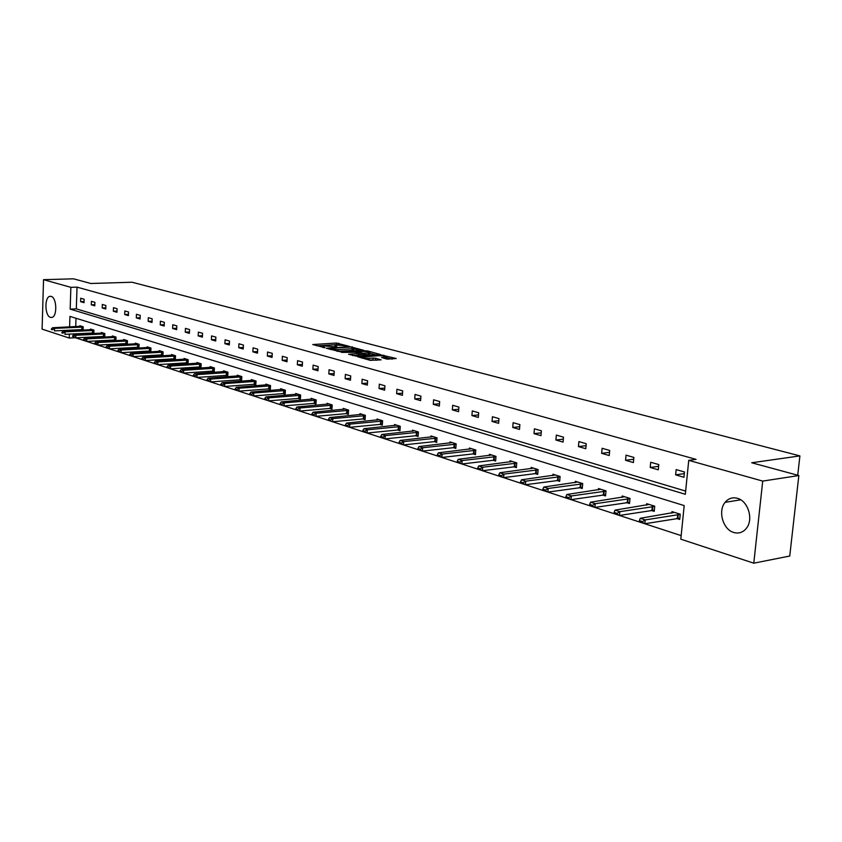 <?xml version="1.0" encoding="UTF-8"?>
<svg xmlns="http://www.w3.org/2000/svg" width="842" height="842" viewBox="0 0 842 842"><rect width="100%" height="100%" fill="white"/><g stroke="black" fill="none" stroke-linecap="round" stroke-linejoin="round"><path stroke-width="1.26" d="M348.83 346.209L336.39 343.031L312.761 344.546L324.917 347.714L322.97 346.325L324.823 345.999L336.937 346.957L334.958 345.567L338.673 345.146L348.83 346.209M733.75 532.481C722.973 529.607 717.679 510.957 725.12 502.337C728.435 498.39 732.519 497.043 737.382 498.296C747.875 500.822 753.611 518.851 746.728 527.85C743.297 532.365 738.971 533.912 733.75 532.481M50.509 317.392C44.805 316.139 44.247 297.079 49.899 296.342L51.13 296.384C56.835 297.5 57.477 316.645 51.836 317.445L50.509 317.392M387.11 359.145L396.224 358.503L381.542 355.04L357.618 356.724L370.175 360.334L381.089 359.871L375.5 358.166L369.196 358.239C364.512 358.239 362.165 357.829 362.165 356.997L379.037 355.692C383.689 355.692 386.025 356.103 386.046 356.924L381.521 357.45L387.11 359.145M681.167 535.617L75.38 337.726L69.244 338.052L42.1 329.127L43.531 279.681L73.559 278.818L90.799 283.491L132.015 282.228L799.9 455.901L751.717 462.763L798.837 475.541L762.726 481.087L753.779 563.182L680.81 539.185L684.188 505.589L69.939 316.392L69.602 326.928M43.531 279.681L70.865 287.332L70.17 309.13L685.325 494.296L688.745 460.363L762.726 481.087M688.745 460.363L696.06 459.364L77.022 287.133L70.865 287.332M363.839 350.335L350.051 346.662L326.328 348.22L340.6 351.851L363.839 350.335M367.901 350.988L380.268 354.461L356.377 356.134L348.609 354.272L359.239 353.451L355.566 352.272L341.568 352.419L365.607 350.798L367.901 350.988L367.859 351.672M798.837 475.541L789.743 556.036L753.779 563.182M797.721 475.235L799.9 455.901M651.129 510.389L654.223 511.368L654.729 506.2L646.719 503.684L646.572 505.168M602.525 494.97L605.535 495.927L605.998 490.897L598.452 488.528L598.325 489.928M556.741 480.445L559.656 481.371L560.077 476.477L552.973 474.246L552.857 475.572M513.536 466.742L516.367 467.636L516.756 462.879L510.031 460.774L509.936 462.026M472.688 453.785L475.435 454.659L475.793 450.017L469.447 448.028L469.352 449.228M434.03 441.524L436.693 442.366L437.03 437.851L430.999 435.956L430.925 437.103M397.361 429.894L399.971 430.715L400.266 426.315L394.551 424.515L394.477 425.61M362.565 418.853L365.091 419.653L365.375 415.359L359.944 413.654L359.871 414.696M329.475 408.359L331.937 409.138L332.201 404.939L327.033 403.318L326.97 404.318M297.973 398.371L300.383 399.129L300.626 395.024L295.7 393.488L295.647 394.445M267.966 388.846L270.314 389.593L270.535 385.583L265.84 384.11L265.788 385.036M239.328 379.763L241.622 380.489L241.822 376.574L237.349 375.164L237.297 376.058M211.984 371.09L214.226 371.796L214.405 367.965L210.121 366.617L210.09 367.48M185.829 362.797L188.029 363.491L188.198 359.734L184.103 358.45L184.061 359.281M160.811 354.861L162.948 355.535L163.106 351.861L159.191 350.63L159.149 351.43M136.836 347.251L138.941 347.914L139.077 344.315L135.32 343.136L135.288 343.915M113.859 339.968L115.912 340.61L116.038 337.084L112.439 335.947L112.407 336.705M93.809 333.6L93.936 330.138L90.473 329.054L90.441 329.79M93.788 333.6L91.799 332.969M76.012 318.265L75.738 326.633M75.633 329.843L75.612 330.527M75.506 333.8L75.485 334.537M83.095 330.148L83.211 326.77L79.822 325.707L79.79 326.433M82.948 330.159L81.106 329.58M102.713 336.432L104.745 337.074L104.871 333.579L101.345 332.464L101.314 333.211M125.226 343.568L127.3 344.231L127.437 340.663L123.763 339.505L123.732 340.273M148.697 351.019L150.813 351.682L150.96 348.041L147.129 346.841L147.097 347.63M173.189 358.787L175.357 359.471L175.515 355.756L171.505 354.493L171.473 355.313M198.765 366.891L200.975 367.596L201.154 363.797L196.965 362.492L196.933 363.334M225.498 375.374L227.772 376.1L227.961 372.217L223.583 370.838L223.54 371.722M253.484 384.257L255.8 384.994L256.01 381.026L251.432 379.584L251.379 380.5M282.796 393.551L285.175 394.309L285.396 390.246L280.597 388.741L280.544 389.688M313.529 403.297L315.971 404.076L316.213 399.929L311.172 398.34L311.119 399.329M345.809 413.538L348.314 414.338L348.577 410.086L343.283 408.423L343.22 409.444M379.742 424.305L382.31 425.115L382.594 420.758L377.027 419.011L376.953 420.084M415.453 435.63L418.095 436.472L418.4 432.009L412.538 430.167L412.464 431.283M453.101 447.576L455.806 448.428L456.153 443.85L449.965 441.913L449.881 443.081M492.833 460.174L495.622 461.058L495.991 456.364L489.455 454.312L489.36 455.533M534.828 473.499L537.701 474.404L538.101 469.583L531.197 467.415L531.091 468.71M579.296 487.602L582.254 488.539L582.696 483.582L575.381 481.287L575.254 482.645M626.459 502.558L629.511 503.527L629.995 498.432L622.227 495.991L622.091 497.433M676.568 518.462L679.715 519.451L680.241 514.209L671.979 511.61L671.832 513.146M69.497 330.148L69.476 330.832M69.37 334.106L69.244 338.052M77.022 287.133L76.317 308.877L685.651 491.086M76.317 308.877L70.17 309.13M683.946 477.277L675.631 474.856L676.158 469.583L684.483 471.983L683.946 477.277M658.276 469.804L650.213 467.457L650.719 462.269L658.781 464.584L658.276 469.804M633.384 462.563L625.564 460.29L626.048 455.164L633.868 457.417L633.384 462.563M609.24 455.533L601.651 453.333L602.114 448.281L609.703 450.459L609.24 455.533M585.811 448.723L578.443 446.576L578.886 441.597L586.253 443.713L585.811 448.723M563.056 442.092L555.909 440.019L556.33 435.103L563.487 437.166L563.056 442.092M540.964 435.661L534.007 433.641L534.417 428.799L541.364 430.799L540.964 435.661M519.482 429.42L512.736 427.452L513.115 422.673L519.882 424.621L519.482 429.42M498.611 423.337L492.044 421.432L492.412 416.716L498.99 418.6L498.611 423.337M478.309 417.432L471.92 415.569L472.278 410.917L478.666 412.759L478.309 417.432M458.553 411.685L452.343 409.875L452.68 405.276L458.901 407.075L458.553 411.685M439.335 406.086L433.283 404.328L433.609 399.792L439.661 401.539L439.335 406.086M420.621 400.645L414.727 398.929L415.043 394.445L420.937 396.15L420.621 400.645M402.392 395.34L396.645 393.667L396.95 389.246L402.697 390.898L402.392 395.34M384.636 390.172L379.037 388.541L379.321 384.173L384.92 385.783L384.636 390.172M367.322 385.131L361.871 383.542L362.144 379.226L367.607 380.805L367.322 385.131M350.451 380.226L345.136 378.679L345.399 374.406L350.725 375.942L350.451 380.226M334 375.437L328.812 373.922L329.064 369.712L334.253 371.206L334 375.437M317.939 370.764L312.877 369.291L313.119 365.123L318.192 366.575L317.939 370.764M302.278 366.207L297.331 364.765L297.573 360.65L302.51 362.071L302.278 366.207M286.985 361.755L282.165 360.344L282.386 356.282L287.217 357.671L286.985 361.755M272.05 357.408L267.346 356.04L267.556 352.009L272.271 353.366L272.05 357.408M257.473 353.166L252.874 351.819L253.074 347.841L257.684 349.167L257.473 353.166M243.222 349.02L238.728 347.704L238.928 343.768L243.422 345.073L243.222 349.02M229.308 344.967L224.909 343.683L225.098 339.789L229.498 341.063L229.308 344.967M215.699 341.01L211.395 339.758L211.584 335.905L215.878 337.137L215.699 341.01M202.385 337.137L198.186 335.905L198.365 332.106L202.564 333.306L202.385 337.137M189.376 333.348L185.272 332.148L185.44 328.38L189.545 329.569L189.376 333.348M176.652 329.643L172.631 328.475L172.789 324.738L176.809 325.896L176.652 329.643M164.201 326.022L160.264 324.875L160.412 321.181L164.348 322.318L164.201 326.022M152.013 322.475L148.16 321.349L148.308 317.697L152.16 318.802L152.013 322.475M140.077 319.002L136.309 317.897L136.446 314.287L140.225 315.371L140.077 319.002M128.394 315.603L124.7 314.529L124.837 310.94L128.531 312.003L128.394 315.603M116.954 312.266L113.344 311.214L113.47 307.677L117.091 308.719L116.954 312.266M105.755 309.003L102.208 307.972L102.335 304.467L105.871 305.488L105.755 309.003M94.767 305.814L91.294 304.804L91.42 301.331L94.893 302.331L94.767 305.814M84.011 302.678L80.611 301.689L80.727 298.247L84.126 299.226L84.011 302.678M80.611 301.689L84.053 301.562M91.294 304.804L94.809 304.667M102.208 307.972L105.797 307.835M113.344 311.214L116.996 311.066M124.7 314.529L128.447 314.361M136.309 317.897L140.13 317.729M148.16 321.349L152.065 321.17M160.264 324.875L164.253 324.675M172.631 328.475L176.715 328.264M185.272 332.148L189.439 331.927M198.186 335.905L202.459 335.674M211.395 339.758L215.762 339.505M224.909 343.683L229.382 343.42M238.728 347.704L243.306 347.43M252.874 351.819L257.557 351.535M267.346 356.04L272.145 355.724M282.165 360.344L287.08 360.018M297.331 364.765L302.383 364.418M312.877 369.291L318.055 368.912M328.812 373.922L334.116 373.522M345.136 378.679L350.577 378.247M361.871 383.542L367.459 383.099M379.037 388.541L384.773 388.067M396.645 393.667L402.539 393.161M414.727 398.929L420.779 398.382M433.283 404.328L439.503 403.75M452.343 409.875L458.743 409.254M471.92 415.569L478.498 414.917M492.044 421.432L498.822 420.726M512.736 427.452L519.703 426.694M534.007 433.641L541.196 432.841M555.909 440.019L563.309 439.145M578.443 446.576L586.085 445.65M601.651 453.333L609.534 452.333M625.564 460.29L633.7 459.216M650.213 467.457L658.612 466.31M675.631 474.856L684.314 473.614M339.621 345.104L336.295 344.641L316.887 345.841M360.102 350.577L353.903 348.914M337.032 351.314L352.061 350.377L352.156 348.746L353.935 348.441L350.051 346.662M330.885 349.64L329.706 348.409L350.03 347.125M330.917 349.041L338.242 349.63L352.156 348.746M352.061 350.377L353.861 349.598M369.891 353.187L375.974 354.808M352.756 355.598L359.145 354.945M368.47 352.893L369.922 352.64C369.901 351.84 367.596 351.44 363.028 351.44L357.376 352.145L363.091 353.251L368.47 352.893L368.364 354.545L369.849 353.882M368.364 354.545L359.187 354.314M385.52 358.724L385.962 358.166M368.743 359.944L369.196 358.239M376.816 360.229L369.091 359.923M392.225 359.145L386.004 357.482M81.506 326.243L52.52 327.738L54.53 328.391L83.2 327.064M52.362 329.348L51.362 329.022L52.351 329.769L54.53 328.391L54.456 330.885L83.116 329.538M52.351 329.769L51.351 329.443M52.52 327.738L51.362 329.022M92.167 329.59L63.024 331.148L65.076 331.811L93.925 330.432M62.887 332.779L61.866 332.443L62.876 333.2L65.076 331.811L64.992 334.337L93.83 332.927M62.876 333.2L61.855 332.864M63.024 331.148L61.866 332.443M103.05 333L73.749 334.621L75.833 335.295L104.861 333.874M73.622 336.274L72.58 335.937L73.612 336.705L75.833 335.295L75.759 337.842L104.776 336.39M73.612 336.705L72.57 336.358M73.749 334.621L72.58 335.937M114.165 336.495L84.695 338.168L86.821 338.863L116.028 337.379M84.589 339.852L83.526 339.505L84.579 340.284L86.821 338.863L86.737 341.431L115.933 339.915M84.579 340.284L83.516 339.936M84.695 338.168L83.526 339.505M125.5 340.052L95.872 341.799L98.04 342.505L127.426 340.957M95.788 343.494L94.704 343.147L95.778 343.936L98.04 342.505L97.956 345.094L127.331 343.525M95.778 343.936L94.683 343.578M95.872 341.799L94.704 343.147M137.078 343.683L107.281 345.494L109.502 346.22L139.067 344.61M107.218 347.22L106.113 346.862L107.208 347.662L109.502 346.22L109.407 348.841L138.962 347.209M107.208 347.662L106.092 347.304M107.281 345.494L106.113 346.862M148.897 347.399L118.933 349.272L121.206 350.009L150.95 348.346M118.901 351.03L117.764 350.661L118.89 351.472L121.206 350.009L121.101 352.661L150.844 350.967M118.89 351.472L117.754 351.103M118.933 349.272L117.764 350.661M160.98 351.188L130.847 353.135L133.162 353.882L163.095 352.156M130.836 354.914L129.679 354.545L130.815 355.366L133.162 353.882L133.057 356.566L162.98 354.798M130.815 355.366L129.657 354.987M130.847 353.135L129.679 354.545M173.315 355.061L143.014 357.082L145.382 357.85L175.504 356.05M143.035 358.892L141.845 358.503L143.014 359.345L145.382 357.85L145.277 360.555L175.389 358.724M143.014 359.345L141.835 358.955M143.014 357.082L141.845 358.503M185.924 359.018L155.454 361.113L157.875 361.902L188.176 360.029M155.496 362.955L154.286 362.555L155.486 363.407L157.875 361.902L157.77 364.639L188.061 362.734M155.486 363.407L154.275 363.018M155.454 361.113L154.286 362.555M198.807 363.06L168.179 365.239L170.652 366.038L201.143 364.102M168.253 367.112L167.011 366.702L168.232 367.565L170.652 366.038L170.537 368.807L201.017 366.828M168.232 367.565L166.99 367.165M168.179 365.239L167.011 366.702M211.984 367.196L181.177 369.459L183.714 370.28L214.394 368.259M181.293 371.354L180.02 370.943L181.272 371.827L183.714 370.28L183.598 373.069L214.257 371.017M181.272 371.827L179.999 371.406M181.177 369.459L180.02 370.943M225.456 371.427L194.491 373.774L197.081 374.606L227.94 372.511M194.628 375.7L193.334 375.279L194.607 376.174L197.081 374.606L196.954 377.437L227.803 375.3M194.607 376.174L193.313 375.753M194.491 373.774L193.334 375.279M239.233 375.753L208.1 378.184L210.763 379.047L241.812 376.869M208.279 380.152L206.953 379.721L208.248 380.626L210.763 379.047L210.626 381.9L241.665 379.689M208.248 380.626L206.921 380.195M208.1 378.184L206.953 379.721M253.337 380.184L222.035 382.7L224.761 383.584L255.989 381.321M222.246 384.699L220.888 384.257L222.225 385.183L224.761 383.584L224.614 386.478L255.842 384.173M222.225 385.183L220.867 384.741M222.035 382.7L220.888 384.257M267.767 384.71L236.307 387.331L239.086 388.225L270.514 385.878M236.549 389.362L235.16 388.909L236.518 389.846L239.086 388.225L238.939 391.151L270.356 388.762M236.518 389.846L235.129 389.393M236.307 387.331L235.16 388.909M282.533 389.351L250.916 392.067L253.768 392.982L285.385 390.541M251.19 394.13L249.769 393.667L251.169 394.624L253.768 392.982L253.61 395.94L285.217 393.456M251.169 394.624L249.748 394.161M250.916 392.067L249.769 393.667M297.668 394.098L265.883 396.919L268.798 397.866L300.605 395.319M266.198 399.024L264.735 398.55L266.167 399.518L268.798 397.866L268.64 400.855L300.436 398.277M266.167 399.518L264.714 399.045M265.883 396.919L264.735 398.55M313.161 398.961L281.217 401.887L284.207 402.855L316.203 400.213M281.575 404.034L280.081 403.55L281.544 404.539L284.207 402.855L284.038 405.886L316.024 403.202M281.544 404.539L280.049 404.044M281.217 401.887L280.081 403.55M329.033 403.95L296.931 406.981L299.994 407.981L332.18 405.234M297.331 409.17L295.805 408.665L297.3 409.675L299.994 407.981L299.826 411.043L331.99 408.254M297.3 409.675L295.774 409.18M296.931 406.981L295.805 408.665M345.304 409.054L313.045 412.212L316.192 413.222L348.556 410.37M313.498 414.432L311.919 413.917L313.466 414.948L316.192 413.222L316.003 416.327L348.367 413.433M313.466 414.948L311.887 414.432M313.045 412.212L311.919 413.917M361.986 414.296L329.569 417.569L332.8 418.611L365.354 415.643M330.064 419.832L328.454 419.305L330.032 420.358L332.8 418.611L332.601 421.747L365.154 418.737M330.032 420.358L328.422 419.832M329.569 417.569L328.454 419.305M379.089 419.663L346.525 423.063L349.84 424.136L382.573 421.053M347.072 425.368L345.42 424.831L347.041 425.905L349.84 424.136L349.64 427.315L382.373 424.179M347.041 425.905L349.64 427.315L345.388 425.368M346.525 423.063L345.42 424.831M396.635 425.168L363.923 428.704L367.322 429.809L400.245 426.589M364.523 431.062L362.828 430.504L364.491 431.599L367.322 429.809L367.112 433.02L400.034 429.767M364.491 431.599L367.112 433.02L363.712 431.914L362.786 431.041M363.923 428.704L362.828 430.504M414.643 430.82L381.784 434.493L385.278 435.63L418.39 432.283M382.436 436.893L380.7 436.324L382.405 437.44L385.278 435.63L385.057 438.882L418.158 435.493M382.405 437.44L385.057 438.882L380.658 436.872M381.784 434.493L380.7 436.324M433.125 436.63L400.129 440.44L403.718 441.608L437.009 438.124M400.845 442.892L399.055 442.313L400.803 443.439L403.718 441.608L403.486 444.902L436.766 441.376M400.803 443.439L403.486 444.902L399.013 442.86M400.129 440.44L399.055 442.313M452.112 442.587L418.979 446.555L422.663 447.744L456.132 444.123M419.748 449.049L417.906 448.449L419.705 449.607L422.663 447.744L422.421 451.091L455.88 447.418M419.705 449.607L422.421 451.091L418.737 449.891L417.874 449.007M418.979 446.555L417.906 448.449M471.615 448.712L438.345 452.828L442.134 454.059L475.772 450.291M439.187 455.385L437.293 454.764L439.145 455.954L442.134 454.059L441.882 457.448L475.519 453.627M439.145 455.954L441.882 457.448L437.251 455.333M438.345 452.828L437.293 454.764M491.654 454.996L458.258 459.29L462.153 460.553L495.97 456.627M459.164 461.9L457.217 461.258L459.122 462.468L462.153 460.553L461.89 463.984L495.696 460.006M459.122 462.468L461.89 463.984L457.174 461.837M458.258 459.29L457.217 461.258M512.252 461.469L478.74 465.931L482.74 467.226L516.725 463.142M479.708 468.594L477.709 467.942L479.666 469.173L482.74 467.226L482.477 470.71L516.451 466.563M479.666 469.173L482.477 470.71L477.667 468.52M478.74 465.931L477.709 467.942M533.439 468.12L499.811 472.762L503.937 474.099L538.08 469.836M500.864 475.477L498.801 474.814L500.811 476.067L503.937 474.099L503.653 477.625L537.796 473.309M500.811 476.067L503.653 477.625L498.748 475.393M499.811 472.762L498.801 474.814M555.236 474.962L521.503 479.793L525.745 481.171L560.056 476.73M522.629 482.571L520.514 481.887L520.461 482.477L522.577 483.171L525.745 481.171L525.45 484.739L559.751 480.256M522.577 483.171L525.45 484.739L521.209 483.361L520.461 482.477M521.503 479.793L520.514 481.887M577.665 482.003L543.837 487.034L548.205 488.455L582.675 483.834M545.048 489.876L542.869 489.17L542.816 489.77L544.995 490.486L548.205 488.455L547.9 492.075L582.359 487.392M544.995 490.486L547.9 492.075L543.532 490.654L542.816 489.77M543.837 487.034L542.869 489.17M600.767 489.255L566.845 494.496L571.35 495.959L605.966 491.139M568.15 497.412L565.898 496.675L565.845 497.285L568.097 498.022L571.35 495.959L571.034 499.632L605.64 494.749M568.097 498.022L571.034 499.632L565.845 497.285M566.845 494.496L565.898 496.675M624.564 496.727L590.568 502.19L595.21 503.695L629.974 498.664M591.958 505.168L589.642 504.411L589.579 505.032L591.905 505.789L595.21 503.695L594.873 507.421L629.627 502.337M591.905 505.789L594.873 507.421L590.231 505.905L589.579 505.032M590.568 502.19L589.642 504.411M649.087 504.421L615.028 510.115L619.817 511.673L654.708 506.421M616.512 513.167L614.123 512.389L614.06 513.02L616.46 513.799L619.817 511.673L619.459 515.451L654.35 510.147M616.46 513.799L619.459 515.451L614.671 513.894L614.06 513.02M615.028 510.115L614.123 512.389M674.379 512.368L640.257 518.293L645.204 519.903L680.22 514.42M641.846 521.419L639.383 520.619L639.32 521.251L641.793 522.061L645.204 519.903L644.835 523.745L679.841 518.198M641.793 522.061L644.835 523.745L639.888 522.124L639.32 521.251M640.257 518.293L639.383 520.619M335.769 346.915L335.8 346.357M323.76 347.672L323.791 347.104M336.295 344.641L336.39 343.031M338.537 344.82L338.631 343.21M352.272 347.42L352.314 346.841M329.454 349.251L329.485 348.651M338.137 351.282L338.242 349.63M358.587 355.198L358.692 353.545M365.565 351.451L365.607 350.798M357.334 352.745L357.376 352.145M360.671 354.714L360.776 353.061M362.986 354.903L363.091 353.251M384.52 358.45L384.605 357.176M373.048 359.65L373.153 357.966M375.395 359.839L375.5 358.166M381.5 355.692L381.542 355.04M383.815 355.913L383.857 355.219M82.2 329.538L82.274 327.064M81.79 329.538L81.874 327.075M92.894 332.927L92.988 330.432M92.494 332.937L92.578 330.443M103.819 336.39L103.913 333.864M103.408 336.39L103.503 333.874M114.965 339.915L115.059 337.368M114.554 339.926L114.649 337.379M126.342 343.525L126.447 340.957M125.932 343.536L126.026 340.968M137.962 347.199L138.067 344.61M137.541 347.209L137.646 344.62M149.823 350.967L149.939 348.346M149.402 350.977L149.518 348.356M161.948 354.798L162.064 352.156M161.527 354.819L161.632 352.167M174.326 358.724L174.452 356.05M173.905 358.734L174.02 356.061M186.987 362.734L187.103 360.029M186.556 362.744L186.671 360.039M199.922 366.828L200.049 364.102M199.491 366.849L199.617 364.112M213.142 371.027L213.279 368.259M212.71 371.038L212.837 368.28M226.677 375.311L226.814 372.522M226.235 375.322L226.372 372.532M240.507 379.689L240.654 376.869M240.065 379.71L240.212 376.89M254.663 384.184L254.821 381.321M254.221 384.194L254.368 381.342M269.156 388.772L269.314 385.889M268.714 388.783L268.861 385.899M283.996 393.467L284.154 390.551M283.543 393.488L283.701 390.572M299.184 398.287L299.352 395.33M298.731 398.308L298.899 395.351M314.75 403.213L314.929 400.224M314.287 403.234L314.466 400.245M330.695 408.265L330.874 405.244M330.232 408.286L330.411 405.265M347.041 413.443L347.23 410.391M346.578 413.464L346.767 410.412M363.797 418.758L363.997 415.664M363.323 418.779L363.523 415.685M380.984 424.2L381.194 421.063M380.51 424.221L380.721 421.095M398.613 429.788L398.834 426.62M398.14 429.809L398.361 426.641M416.706 435.524L416.937 432.314M416.232 435.546L416.453 432.335M435.293 441.408L435.524 438.156M434.809 441.44L435.04 438.187M454.364 447.449L454.617 444.155M453.88 447.481L454.133 444.187M473.972 453.659L474.225 450.323M473.478 453.691L473.741 450.354M494.117 460.048L494.38 456.669M493.623 460.079L493.886 456.701M514.82 466.605L515.104 463.184M514.325 466.636L514.609 463.216M536.122 473.351L536.417 469.889M535.628 473.393L535.922 469.92M558.046 480.298L558.351 476.782M557.541 480.34L557.846 476.814M580.612 487.444L580.927 483.876M580.106 487.486L580.422 483.918M603.84 494.812L604.177 491.191M603.335 494.854L603.661 491.233M627.774 502.39L628.121 498.727M627.269 502.442L627.616 498.769M652.455 510.21L652.813 506.484M651.94 510.263L652.297 506.537M677.894 518.272L678.273 514.494M677.378 518.325L677.757 514.546M725.12 502.337L740.728 499.801M49.899 296.342L50.794 296.31M334.884 346.704L334.927 346.03M322.896 347.472L322.939 346.778M329.264 349.198L329.296 348.577M353.829 350.072L353.935 348.441M359.134 355.103L359.239 353.451M369.817 354.293L369.922 352.64M357.05 352.672L357.092 352.04M385.931 358.597L386.046 356.924M362.092 358.134L362.134 357.429"/></g></svg>

